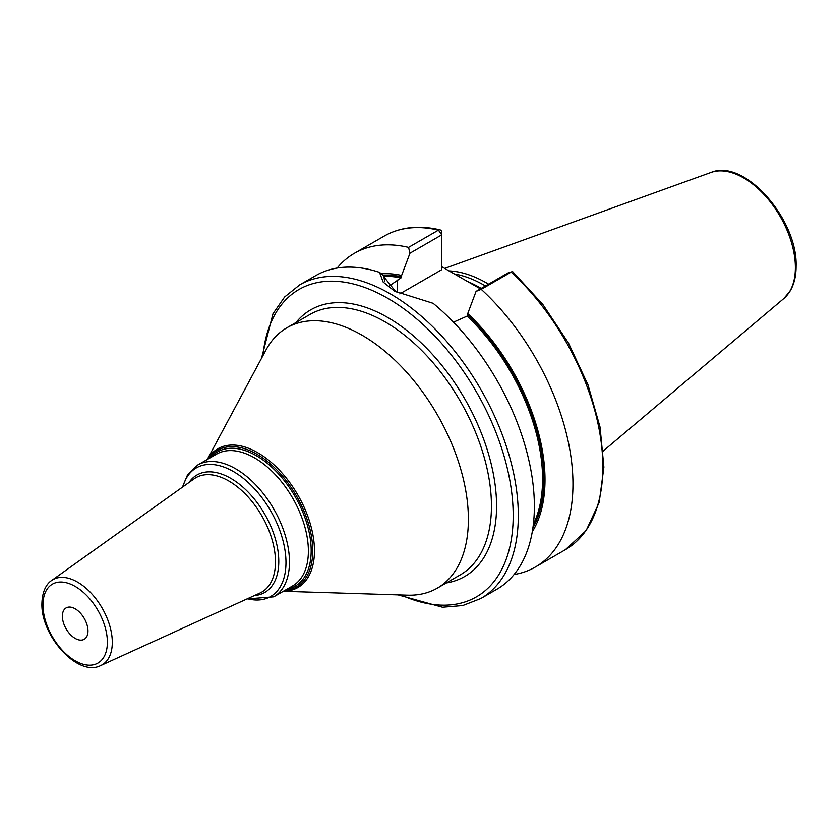 <?xml version="1.0" encoding="UTF-8"?>
<svg xmlns="http://www.w3.org/2000/svg" width="838" height="838" viewBox="0 0 838 838"><rect width="100%" height="100%" fill="white"/><g stroke="black" fill="none" stroke-linecap="round" stroke-linejoin="round"><path stroke-width="1.26" d="M488.564 284.155A126.192 72.864 -120 0 0 448.969 270.894M485.432 285.968A125.26 72.319 -120 0 0 454.28 273.963M441.741 266.725L480.415 288.859M532.266 531.826A156.036 90.085 -120 0 0 467.73 313.58L476.068 291.373L481.242 289.34A181.092 104.551 -120 0 1 535.451 566.98A181.092 104.551 -120 0 1 514.082 574.512M453.484 322.18L467.091 316.115L467.73 313.58M382.997 275.147A154.422 89.153 60 0 1 401.622 276.802L401.622 275.419A156.036 90.085 -120 0 0 381.238 273.733M408.567 247.378L438.452 230.125A181.092 104.551 60 0 0 384.254 236.054L354.359 253.317A181.092 104.551 -120 0 1 408.567 247.378L409.971 253.202L401.622 275.419M354.359 253.317A181.092 104.551 -120 0 0 337.148 268.055M511.861 271.753L507.849 273.02L511.138 272.088A181.092 104.551 60 0 1 565.346 549.718L586.118 530.611L599.201 502.433L603.894 467.185L600.06 427.139L587.993 384.862L568.51 343.088L542.909 304.561L512.866 271.837A3.624 1.414 132.6 0 0 511.861 271.753A3.624 1.414 132.6 0 0 511.138 272.088L481.242 289.34M299.711 284.857A181.092 104.551 -120 0 1 439.269 333.377A181.092 104.551 -120 0 1 518.313 515.621A181.092 104.551 60 0 1 480.803 598.521L496.871 589.25A181.092 104.551 -120 0 0 534.372 506.351A181.092 104.551 -120 0 0 433.131 303.314L394.74 291.236L383.176 282.081L379.509 272.35A181.092 104.551 -120 0 0 315.779 275.587L299.711 284.857L284.616 296.977L273.02 313.674L261.508 358.329M401.622 276.802L400.983 277.944L388.643 286.387M396.081 291.991L383.615 276.582L383.657 275.671L379.509 272.35M384.652 281.023L383.657 275.671M409.971 253.202L441.741 234.86L441.741 269.679L399.789 293.908M438.452 230.125A3.624 2.598 -76.7 0 1 440.013 229.853A3.624 2.598 -76.7 0 1 441.741 231.896L441.741 234.86L438.452 230.125M507.849 273.02L476.068 291.373M286.91 327.763L309.966 314.449A150.348 86.806 -120 0 1 425.819 354.725A150.348 86.806 -120 0 1 491.445 506.026A150.348 86.806 -120 0 1 460.313 574.847L437.258 588.161A150.348 86.806 60 0 0 468.39 519.34A150.348 86.806 -120 0 0 402.764 368.039A150.348 86.806 -120 0 0 286.91 327.763A150.348 86.806 -120 0 0 265.981 349.991L207.237 459.517M437.258 588.161A150.348 86.806 60 0 1 407.53 595.169L283.317 591.282M62.368 616.213A18.111 10.454 60 0 1 66.118 607.917A18.111 10.454 60 0 1 80.081 612.767A18.111 10.454 60 0 1 87.98 631.004A18.111 10.454 60 0 1 84.229 639.289A18.111 10.454 60 0 1 70.277 634.439A18.111 10.454 60 0 1 62.368 616.213M711.001 172.45A73.189 42.256 -120 0 1 765.88 196.563A73.189 42.256 -120 0 1 795.377 267.552A73.189 42.256 60 0 1 783.802 298.548L790.15 290.996C794.12 284.229 796.1 275.995 796.1 266.306C797.828 219.472 744.427 158.057 711.001 172.45L444.695 268.432M481.201 288.408A125.26 72.319 -120 0 0 467.101 281.327M467.73 314.962A154.422 89.153 60 0 1 532.905 527.814M467.091 316.115A153.511 88.629 60 0 1 533.356 524.337M383.72 276.31A153.511 88.629 60 0 1 400.983 277.944M397.306 292.651L397.306 280.07M401.077 594.97A177.467 102.466 60 0 0 513.191 515.621A177.467 102.466 -120 0 0 394.394 302.34A177.467 102.466 -120 0 0 262.923 355.689M446.266 582.955A153.972 88.891 -120 0 0 496.567 506.026A153.972 88.891 -120 0 0 418.204 340.102A153.972 88.891 -120 0 0 295.929 322.557M207.279 459.486A80.092 46.237 60 0 1 270.946 462.115A80.092 46.237 60 0 1 314.459 550.849A80.092 46.237 60 0 1 283.349 591.261M208.4 458.847A78.919 45.566 60 0 1 271.177 464.587A78.919 45.566 60 0 1 312.742 550.891A78.919 45.566 60 0 1 284.48 590.612M286.942 589.187A77.525 44.76 -120 0 0 311.181 550.65A77.525 44.76 -120 0 0 272.35 467.677A77.525 44.76 -120 0 0 210.862 457.422M273.722 596.824L292.63 585.909A76.08 43.922 -120 0 0 308.384 551.079A76.08 43.922 -120 0 0 275.178 474.518A76.08 43.922 -120 0 0 216.55 454.133L197.642 465.048A76.08 43.922 60 0 1 256.271 485.432A76.08 43.922 60 0 1 289.477 561.994A76.08 43.922 60 0 1 273.722 596.824L246.969 598.94M182.841 486.868A74.268 42.874 60 0 1 240.516 476.194A74.268 42.874 60 0 1 285.978 562.539A74.268 42.874 60 0 1 247.43 598.73M254.396 595.556A67.805 39.145 -120 0 0 278.782 561.418A67.805 39.145 -120 0 0 243.01 487.224A67.805 39.145 -120 0 0 189.074 482.426M275.482 561.848A66.003 38.108 -120 0 0 245.471 494.169A66.003 38.108 -120 0 0 194.028 478.886L51.621 580.514A49.17 28.387 60 0 1 89.938 591.9A49.17 28.387 60 0 1 112.302 642.317A49.17 28.387 60 0 1 100.717 665.55L259.927 593.042A66.003 38.108 -120 0 0 275.482 561.848M107.39 642.201A45.556 26.303 60 0 1 75.179 660.805A45.556 26.303 60 0 1 42.958 605.005A45.556 26.303 60 0 1 75.179 586.411A45.556 26.303 60 0 1 107.39 642.201M783.802 298.548L603.329 450.949M565.346 549.718L535.451 566.98M384.254 236.054C400.292 227.004 418.874 224.94 440.013 229.853M398.081 594.875L442.506 607.236L462.765 605.539L480.803 598.521M182.433 487.161L187.523 474.895L197.642 465.048M51.621 580.514C48.227 582.609 42.288 588.894 41.9 603.528C40.79 635.696 77.808 677.397 100.717 665.55"/></g></svg>
